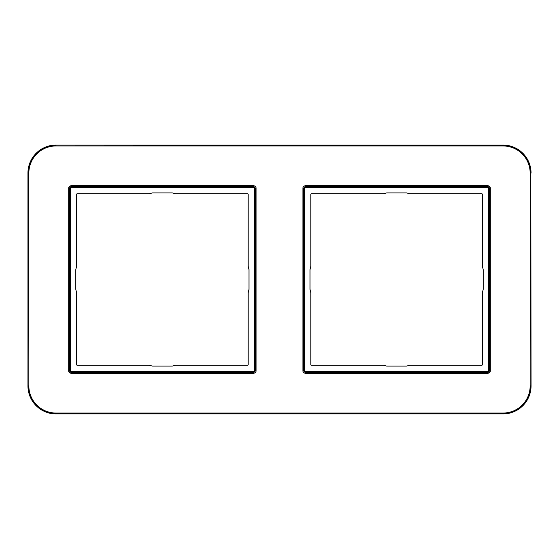<?xml version="1.0" encoding="UTF-8"?>
<svg xmlns="http://www.w3.org/2000/svg" width="559" height="559" viewBox="0 0 559 559"><rect width="100%" height="100%" fill="white"/><g stroke="black" fill="none" stroke-linecap="round" stroke-linejoin="round"><path stroke-width="0.84" d="M531.05 173.108A28.041 28.041 0 0 0 503.009 145.067L55.991 145.067A28.041 28.041 0 0 0 27.95 173.108L27.95 385.892A28.041 28.041 0 0 0 55.991 413.933L503.009 413.933A28.041 28.041 0 0 0 531.05 385.892L530.812 173.108A27.803 27.803 0 0 0 503.009 145.298L503.009 145.067M253.786 185.791C255.177 185.916 255.952 186.685 256.092 188.103L256.092 370.896C255.966 372.294 255.197 373.063 253.786 373.209L70.986 373.209C69.589 373.084 68.82 372.315 68.68 370.896L68.68 188.103C68.806 186.706 69.575 185.937 70.986 185.791L253.786 185.791L253.786 186.454L255.435 188.103L255.435 370.896L253.786 372.546L70.986 372.546L69.337 370.896L69.337 188.103L70.986 186.454L253.786 186.454L253.451 186.783L255.1 188.439L255.1 370.561L253.451 372.217L71.321 372.217L69.672 370.561L69.672 188.439L71.321 186.783L253.451 186.783L254.436 188.439L254.436 370.561L253.451 371.553L71.321 371.553L70.329 370.561L70.329 188.439L71.321 187.447L70.986 185.791M488.014 185.791C489.411 185.916 490.18 186.685 490.32 188.103L490.32 370.896C490.201 372.294 489.425 373.063 488.014 373.209L305.214 373.209C303.823 373.084 303.055 372.315 302.908 370.896L302.908 188.103C303.034 186.706 303.803 185.937 305.214 185.791L488.014 185.791L488.014 186.454L489.663 188.103L489.328 370.561L487.679 372.217L305.549 372.217L303.9 370.561L303.9 188.439L305.549 186.783L487.679 186.783L489.328 188.439L488.671 188.439L488.671 370.561L487.679 371.553L305.549 371.553L304.564 370.561L304.564 188.439L305.549 187.447L487.679 187.447L488.671 188.439M248.986 269.606L248.161 266.405L248.161 194.385A0.657 0.657 0 0 0 247.497 193.728L175.484 193.728L172.284 192.904L152.488 192.904L149.288 193.728L77.268 193.728A0.657 0.657 0 0 0 76.611 194.385L76.611 266.398L75.786 269.606L75.786 289.394L76.611 292.602L76.611 364.615A0.657 0.657 0 0 0 77.268 365.272L149.288 365.272L152.488 366.096L172.284 366.096L175.484 365.272L247.497 365.272A0.657 0.657 0 0 0 248.161 364.615L248.161 292.588L248.986 289.394L248.986 269.606M406.512 192.904L409.712 193.728L481.732 193.728A0.657 0.657 0 0 1 482.389 194.385L482.389 266.398L483.214 269.606L483.214 289.394L482.389 292.602L482.389 364.615A0.657 0.657 0 0 1 481.732 365.272L409.712 365.272L406.512 366.096L386.716 366.096L383.516 365.272L311.503 365.272A0.657 0.657 0 0 1 310.839 364.615L310.839 292.588L310.014 289.394L310.014 269.606L310.839 266.405L310.839 194.385A0.657 0.657 0 0 1 311.503 193.728L383.516 193.728L386.716 192.904L406.512 192.904M490.32 188.103L489.663 188.103L489.663 370.896L488.014 372.546L305.214 372.546L303.565 370.896L303.565 188.103L305.214 186.454L488.014 186.454L487.679 187.447M530.156 173.108A27.146 27.146 0 0 0 503.009 145.955L55.991 145.955A27.146 27.146 0 0 0 28.844 173.108L28.844 385.892A27.146 27.146 0 0 0 55.991 413.045L503.009 413.045A27.146 27.146 0 0 0 530.156 385.892L530.156 173.108L530.812 173.108L531.05 385.892M503.009 145.955L503.009 145.298L55.991 145.067M55.991 413.045L55.991 413.702L503.009 413.702A27.803 27.803 0 0 0 530.812 385.892L530.156 385.892M503.009 413.045L503.009 413.933M28.844 385.892L28.188 385.892A27.803 27.803 0 0 0 55.991 413.702L55.991 413.933M28.844 173.108L28.188 173.108L27.95 385.892M55.991 145.955L55.991 145.298A27.803 27.803 0 0 0 28.188 173.108L27.95 173.108M256.092 188.103L254.436 188.439M256.092 370.896L254.436 370.561M253.786 373.209L253.451 371.553M70.986 373.209L71.321 371.553M68.68 370.896L70.329 370.561M68.68 188.103L70.329 188.439M71.321 187.447L253.451 187.447M488.671 370.561L490.32 370.896M488.014 373.209L487.679 371.553M305.214 373.209L305.549 371.553M302.908 370.896L304.564 370.561M302.908 188.103L304.564 188.439M305.214 185.791L305.549 187.447"/></g></svg>
